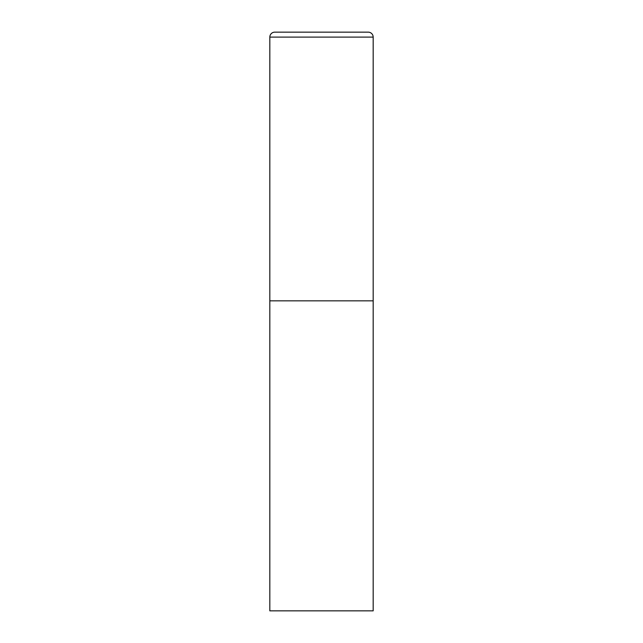 <?xml version="1.0" encoding="UTF-8"?>
<svg xmlns="http://www.w3.org/2000/svg" width="643" height="643" viewBox="0 0 643 643"><rect width="100%" height="100%" fill="white"/><g stroke="black" fill="none" stroke-linecap="round" stroke-linejoin="round"><path stroke-width="0.96" d="M269.827 37.109L269.827 610.85L373.173 610.85L373.173 300.836L269.827 300.836L373.173 300.836L373.173 37.109A4.959 4.959 0 0 0 368.206 32.15L274.794 32.15A4.959 4.959 0 0 0 269.827 37.109L373.173 37.109"/></g></svg>
